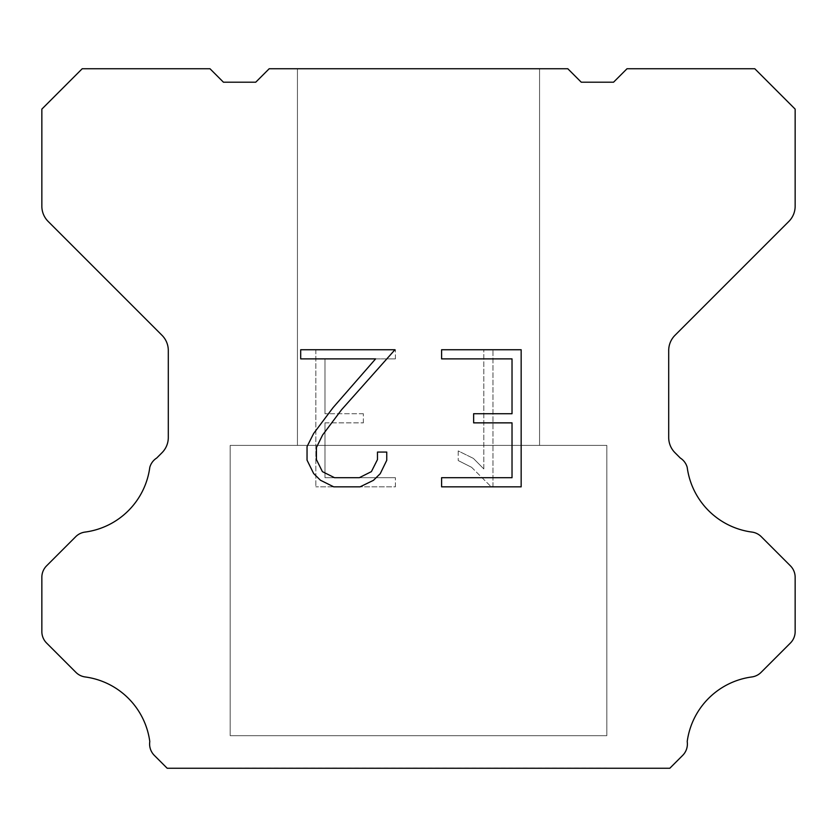 <?xml version="1.0" encoding="UTF-8"?>
<svg xmlns="http://www.w3.org/2000/svg" width="837" height="837" viewBox="0 0 837 837"><rect width="100%" height="100%" fill="white"/><g stroke="black" fill="none" stroke-linecap="round" stroke-linejoin="round"><path stroke-width="0.63" stroke-dasharray="4.18 3.14" d="M539.562 445.399L539.562 68.749L297.438 68.749L297.438 445.399L539.562 445.399L297.438 445.399L539.562 445.399L539.562 68.749L297.438 68.749L297.438 445.399L539.562 445.399L297.438 445.399L539.562 445.399L539.562 68.749L297.438 68.749L297.438 445.399L539.562 445.399L297.438 445.399L539.562 445.399L539.562 68.749L297.438 68.749L297.438 445.399L539.562 445.399L297.438 445.399L539.562 445.399L539.562 68.749L297.438 68.749L297.438 445.399L539.562 445.399L297.438 445.399L539.562 445.399L539.562 68.749L297.438 68.749L297.438 445.399L539.562 445.399L297.438 445.399L539.562 445.399L539.562 68.749L297.438 68.749L297.438 445.399L539.562 445.399L297.438 445.399L539.562 445.399L539.562 68.749L297.438 68.749L297.438 445.399L539.562 445.399L297.438 445.399L539.562 445.399L539.562 68.749L297.438 68.749L297.438 445.399L539.562 445.399L297.438 445.399L539.562 445.399L539.562 68.749L297.438 68.749L297.438 445.399L539.562 445.399L297.438 445.399L539.562 445.399L539.562 68.749L297.438 68.749L297.438 445.399L539.562 445.399L297.438 445.399L539.562 445.399L539.562 68.749L297.438 68.749L297.438 445.399L539.562 445.399L297.438 445.399L539.562 445.399L539.562 68.749L297.438 68.749L297.438 445.399L539.562 445.399L297.438 445.399L539.562 445.399L539.562 68.749L297.438 68.749L297.438 445.399L539.562 445.399L297.438 445.399L539.562 445.399L539.562 68.749L297.438 68.749L297.438 445.399L539.562 445.399L297.438 445.399L539.562 445.399L539.562 68.749L297.438 68.749L297.438 445.399L539.562 445.399L297.438 445.399L539.562 445.399L539.562 68.749L297.438 68.749L297.438 445.399L539.562 445.399L297.438 445.399L539.562 445.399L539.562 68.749L297.438 68.749L297.438 445.399L539.562 445.399L297.438 445.399L539.562 445.399L539.562 68.749L297.438 68.749L297.438 445.399L539.562 445.399L297.438 445.399L539.562 445.399L539.562 68.749L297.438 68.749L297.438 445.399L539.562 445.399L297.438 445.399L539.562 445.399L539.562 68.749L297.438 68.749L297.438 445.399L539.562 445.399L297.438 445.399L539.562 445.399L539.562 68.749L297.438 68.749L297.438 445.399L539.562 445.399L297.438 445.399L297.438 68.749L297.438 445.399L539.562 445.399L539.562 68.749L297.438 68.749L297.438 445.399L539.562 445.399L539.562 68.749L297.438 68.749L297.438 445.399L539.562 445.399L539.562 68.749L297.438 68.749L297.438 445.399L539.562 445.399L539.562 68.749L297.438 68.749L297.438 445.399L539.562 445.399L539.562 68.749L297.438 68.749L297.438 445.399L539.562 445.399L539.562 68.749L297.438 68.749L297.438 445.399L539.562 445.399L539.562 68.749L297.438 68.749L297.438 445.399L539.562 445.399L539.562 68.749L297.438 68.749L297.438 445.399L539.562 445.399L539.562 68.749L297.438 68.749L297.438 445.399L539.562 445.399L539.562 68.749L297.438 68.749L297.438 445.399L539.562 445.399L539.562 68.749L297.438 68.749L297.438 445.399L539.562 445.399L539.562 68.749L297.438 68.749L297.438 445.399L539.562 445.399L539.562 68.749L297.438 68.749L297.438 445.399L539.562 445.399L539.562 68.749L297.438 68.749L297.438 445.399L539.562 445.399L539.562 68.749L297.438 68.749L297.438 445.399L539.562 445.399L539.562 68.749L297.438 68.749L297.438 445.399L539.562 445.399L539.562 68.749L297.438 68.749L297.438 445.399L539.562 445.399L539.562 68.749L297.438 68.749L297.438 445.399L539.562 445.399L539.562 68.749L297.438 68.749L297.438 445.399L539.562 445.399L539.562 68.749L297.438 68.749L539.562 68.749L297.438 68.749L539.562 68.749L539.562 445.399L297.438 445.399M230.175 767.979L606.825 767.979M606.825 735.692L606.825 445.399L230.175 445.399L230.175 735.692L606.825 735.692L230.175 735.692L606.825 735.692L606.825 445.399L230.175 445.399L230.175 735.692L606.825 735.692L230.175 735.692L606.825 735.692L606.825 445.399L230.175 445.399L230.175 735.692L606.825 735.692L230.175 735.692L606.825 735.692L606.825 445.399L230.175 445.399L230.175 735.692L606.825 735.692L230.175 735.692L606.825 735.692L606.825 445.399L230.175 445.399L230.175 735.692L606.825 735.692L230.175 735.692L606.825 735.692L606.825 445.399L230.175 445.399L230.175 735.692L606.825 735.692L230.175 735.692L606.825 735.692L606.825 445.399L230.175 445.399L230.175 735.692L606.825 735.692L230.175 735.692L606.825 735.692L606.825 445.399L230.175 445.399L230.175 735.692L606.825 735.692L230.175 735.692L606.825 735.692L606.825 445.399L230.175 445.399L230.175 735.692L606.825 735.692L230.175 735.692L606.825 735.692L606.825 445.399L230.175 445.399L230.175 735.692L606.825 735.692L230.175 735.692L606.825 735.692L606.825 445.399L230.175 445.399L230.175 735.692L606.825 735.692L230.175 735.692L606.825 735.692L606.825 445.399L230.175 445.399L230.175 735.692L606.825 735.692L230.175 735.692L606.825 735.692L606.825 445.399L230.175 445.399L230.175 735.692L606.825 735.692L230.175 735.692L606.825 735.692L606.825 445.399L230.175 445.399L230.175 735.692L606.825 735.692L230.175 735.692L606.825 735.692L606.825 445.399L230.175 445.399L230.175 735.692L606.825 735.692L230.175 735.692L606.825 735.692L606.825 445.399L230.175 445.399L230.175 735.692L606.825 735.692L230.175 735.692L606.825 735.692L606.825 445.399L230.175 445.399L230.175 735.692L606.825 735.692L230.175 735.692L606.825 735.692L606.825 445.399L230.175 445.399L230.175 735.692L606.825 735.692L230.175 735.692L606.825 735.692L606.825 445.399L230.175 445.399L230.175 735.692L606.825 735.692L230.175 735.692L606.825 735.692L606.825 445.399L230.175 445.399L230.175 735.692L606.825 735.692L230.175 735.692L606.825 735.692L606.825 445.399L230.175 445.399L230.175 735.692L606.825 735.692L230.175 735.692L606.825 735.692L606.825 445.399L230.175 445.399L230.175 735.692L606.825 735.692L230.175 735.692L230.175 445.399L230.175 735.692L606.825 735.692L606.825 445.399L230.175 445.399L230.175 735.692L606.825 735.692L606.825 445.399L230.175 445.399L230.175 735.692L606.825 735.692L606.825 445.399L230.175 445.399L230.175 735.692L606.825 735.692L606.825 445.399L230.175 445.399L230.175 735.692L606.825 735.692L606.825 445.399L230.175 445.399L230.175 735.692L606.825 735.692L606.825 445.399L230.175 445.399L230.175 735.692L606.825 735.692L606.825 445.399L230.175 445.399L230.175 735.692L606.825 735.692L606.825 445.399L230.175 445.399L230.175 735.692L606.825 735.692L606.825 445.399L230.175 445.399L230.175 735.692L606.825 735.692L606.825 445.399L230.175 445.399L230.175 735.692L606.825 735.692L606.825 445.399L230.175 445.399L230.175 735.692L606.825 735.692L606.825 445.399L230.175 445.399L230.175 735.692L606.825 735.692L606.825 445.399L230.175 445.399L230.175 735.692L606.825 735.692L606.825 445.399L230.175 445.399L230.175 735.692L606.825 735.692L606.825 445.399L230.175 445.399L230.175 735.692L606.825 735.692L606.825 445.399L230.175 445.399L230.175 735.692L606.825 735.692L606.825 445.399L230.175 445.399L230.175 735.692L606.825 735.692L606.825 445.399L230.175 445.399L230.175 735.692L606.825 735.692L606.825 445.399L230.175 445.399L230.175 735.692L606.825 735.692L606.825 445.399L230.175 445.399L606.825 445.399L230.175 445.399L606.825 445.399L606.825 735.692L230.175 735.692M230.175 445.399L606.825 445.399M512.024 422.863L512.024 477.697L441.601 477.697L441.601 486.841L521.158 486.841L521.158 349.74L441.601 349.74L441.601 358.885L512.024 358.885L512.024 413.719L473.637 413.719L473.637 422.863L512.024 422.863M386.757 460.298L386.757 452.074L377.466 452.074L377.466 459.586L371.398 471.618L359.355 477.697L334.538 477.697L322.402 471.639L316.417 459.586L316.417 447.544L322.58 435.041L341.59 409.701L394.959 349.74L300.703 349.74L300.703 358.885L375.593 358.885L333.021 407.682L313.655 433.472L307.043 446.592L307.043 460.151L313.655 473.543L320.435 480.229L333.733 486.841L360.067 486.841L373.448 480.333L380.239 473.679L386.757 460.298M324.976 477.697L324.976 422.863L324.976 477.697L395.399 477.697L324.976 477.697M324.976 422.863L363.363 422.863L324.976 422.863M363.363 422.863L363.363 413.719L363.363 422.863M363.363 413.719L324.976 413.719L363.363 413.719M324.976 413.719L324.976 358.885L324.976 413.719M324.976 358.885L395.399 358.885L324.976 358.885M395.399 358.885L395.399 349.74L395.399 358.885M395.399 486.841L395.399 477.697L395.399 486.841L315.842 486.841L395.399 486.841M315.842 349.74L315.842 486.841L315.842 349.74L395.399 349.74L315.842 349.74M458.216 450.923L458.216 460.549L458.216 450.923L473.386 458.404L458.216 450.923M458.216 460.549L471.608 467.318L458.216 460.549M471.608 467.318L491.047 486.663L471.608 467.318M491.047 486.663L492.972 486.663L491.047 486.663M492.972 486.663L492.972 349.563L492.972 486.663M483.828 468.929L473.386 458.404L483.828 468.929L483.828 349.563L483.828 468.929M492.972 349.563L483.828 349.563L492.972 349.563M567.81 68.749L269.19 68.749L255.735 82.204L223.448 82.204L209.993 68.749L82.204 68.749L41.85 109.113L41.85 206.226A21.521 21.521 0 0 0 48.159 221.439L161.991 335.281A21.521 21.521 0 0 1 168.3 350.504L168.3 437.521A21.521 21.521 0 0 1 161.991 452.733L156.707 458.027A16.144 16.144 0 0 0 149.802 467.318A75.33 75.33 0 0 1 85.039 532.081A16.144 16.144 0 0 0 75.748 536.663L46.579 565.843A16.144 16.144 0 0 0 41.85 577.258L41.85 631.611A16.144 16.144 0 0 0 46.579 643.025L75.926 672.373A16.144 16.144 0 0 0 85.186 676.955A75.33 75.33 0 0 1 149.792 741.561A16.144 16.144 0 0 0 154.374 755.445L167.18 768.251L669.82 768.251L682.626 755.445A16.144 16.144 0 0 0 687.208 741.561A75.33 75.33 0 0 1 751.814 676.955A16.144 16.144 0 0 0 761.074 672.373L790.421 643.025A16.144 16.144 0 0 0 795.15 631.611L795.15 577.258A16.144 16.144 0 0 0 790.421 565.843L761.251 536.663A16.144 16.144 0 0 0 751.961 532.081A75.33 75.33 0 0 1 687.198 467.318A16.144 16.144 0 0 0 680.293 458.027L675.009 452.733A21.521 21.521 0 0 1 668.7 437.521L668.7 350.504A21.521 21.521 0 0 1 675.009 335.281L788.841 221.439A21.521 21.521 0 0 0 795.15 206.226L795.15 109.113L754.796 68.749L627.007 68.749L613.552 82.204L581.265 82.204L567.81 68.749M606.825 768.251L230.175 768.251M297.438 68.749L539.562 68.749"/><path stroke-width="1.26" d="M512.024 477.697L512.024 422.863L473.637 422.863L473.637 413.719L512.024 413.719L512.024 358.885L441.601 358.885L441.601 349.74L521.158 349.74L521.158 486.841L441.601 486.841L441.601 477.697L512.024 477.697M386.757 452.074L386.757 460.298L380.239 473.679L373.448 480.333L360.067 486.841L333.733 486.841L320.435 480.229L313.655 473.543L307.043 460.151L307.043 446.592L313.655 433.472L333.021 407.682L375.593 358.885L300.703 358.885L300.703 349.74L394.959 349.74L341.59 409.701L322.58 435.041L316.417 447.544L316.417 459.586L322.402 471.639L334.538 477.697L359.355 477.697L371.398 471.618L377.466 459.586L377.466 452.074L386.757 452.074M567.81 68.749L581.265 82.204L613.552 82.204L627.007 68.749L754.796 68.749L795.15 109.113L795.15 206.226A21.521 21.521 0 0 1 788.841 221.439L675.009 335.281A21.521 21.521 0 0 0 668.7 350.504L668.7 437.521A21.521 21.521 0 0 0 675.009 452.733L680.293 458.027A16.144 16.144 0 0 1 687.198 467.318A75.33 75.33 0 0 0 751.961 532.081A16.144 16.144 0 0 1 761.251 536.663L790.421 565.843A16.144 16.144 0 0 1 795.15 577.258L795.15 631.611A16.144 16.144 0 0 1 790.421 643.025L761.074 672.373A16.144 16.144 0 0 1 751.814 676.955A75.33 75.33 0 0 0 687.208 741.561A16.144 16.144 0 0 1 682.626 755.445L669.82 768.251L167.18 768.251L154.374 755.445A16.144 16.144 0 0 1 149.792 741.561A75.33 75.33 0 0 0 85.186 676.955A16.144 16.144 0 0 1 75.926 672.373L46.579 643.025A16.144 16.144 0 0 1 41.85 631.611L41.85 577.258A16.144 16.144 0 0 1 46.579 565.843L75.748 536.663A16.144 16.144 0 0 1 85.039 532.081A75.33 75.33 0 0 0 149.802 467.318A16.144 16.144 0 0 1 156.707 458.027L161.991 452.733A21.521 21.521 0 0 0 168.3 437.521L168.3 350.504A21.521 21.521 0 0 0 161.991 335.281L48.159 221.439A21.521 21.521 0 0 1 41.85 206.226L41.85 109.113L82.204 68.749L209.993 68.749L223.448 82.204L255.735 82.204L269.19 68.749L567.81 68.749"/></g></svg>
